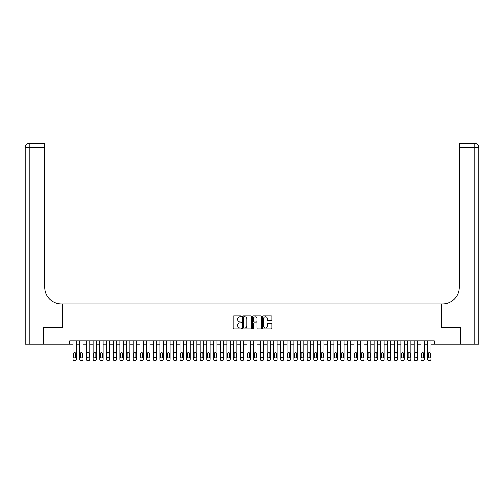 <?xml version="1.0" encoding="UTF-8"?>
<svg xmlns="http://www.w3.org/2000/svg" width="504" height="504" viewBox="0 0 504 504"><rect width="100%" height="100%" fill="white"/><g stroke="black" fill="none" stroke-linecap="round" stroke-linejoin="round"><path stroke-width="0.76" d="M241.296 316.247A0.46 0.46 0 0 0 240.836 315.788L233.856 315.788A0.655 0.655 0 0 0 233.201 316.449L233.201 328.268A0.655 0.655 0 0 0 233.856 328.929L240.836 328.929A0.46 0.46 0 0 0 241.296 328.469A0.46 0.46 0 0 0 240.836 328.01L239.929 328.01A2.104 2.104 0 0 1 237.831 325.905L237.831 324.923A2.104 2.104 0 0 1 239.929 322.818L240.836 322.818A0.46 0.46 0 0 0 241.296 322.358A0.46 0.46 0 0 0 240.836 321.899L239.929 321.899A2.104 2.104 0 0 1 237.831 319.794L237.831 318.812A2.104 2.104 0 0 1 239.929 316.707L240.836 316.707A0.46 0.46 0 0 0 241.296 316.247M271.196 320.418A0.655 0.655 0 0 0 271.851 319.763L271.851 316.449A0.655 0.655 0 0 0 271.196 315.788L263.447 315.788A0.655 0.655 0 0 0 262.786 316.449L262.786 328.268A0.655 0.655 0 0 0 263.447 328.929L271.196 328.929A0.655 0.655 0 0 0 271.851 328.268L271.851 324.261A0.655 0.655 0 0 0 271.196 323.606L267.876 323.606A0.655 0.655 0 0 0 267.221 324.261L267.221 326.252A1.758 1.758 0 0 1 265.463 328.01A1.758 1.758 0 0 1 263.705 326.252L263.705 318.465A1.758 1.758 0 0 1 265.463 316.707A1.758 1.758 0 0 1 267.221 318.465L267.221 319.763A0.655 0.655 0 0 0 267.876 320.418L271.196 320.418M69.665 344.106L43.401 344.106L43.401 327.38L62.635 327.38L62.635 303.956L441.365 303.956L441.365 327.38L460.599 327.38L460.599 344.106L434.335 344.106L434.335 340.761L69.665 340.761L69.665 344.106L73.011 344.106L73.011 359.295A1.336 1.336 0 0 0 74.346 360.631L75.014 360.631A1.336 1.336 0 0 0 76.356 359.295L76.356 344.106L79.701 344.106L79.701 359.295A1.336 1.336 0 0 0 81.037 360.631L81.705 360.631A1.336 1.336 0 0 0 83.047 359.295L83.047 344.106L86.392 344.106L86.392 359.295A1.336 1.336 0 0 0 87.728 360.631L88.402 360.631A1.336 1.336 0 0 0 89.737 359.295L89.737 344.106L93.082 344.106L93.082 359.295A1.336 1.336 0 0 0 94.418 360.631L95.092 360.631A1.336 1.336 0 0 0 96.428 359.295L96.428 344.106L99.773 344.106L99.773 359.295A1.336 1.336 0 0 0 101.115 360.631L101.783 360.631A1.336 1.336 0 0 0 103.118 359.295L103.118 344.106L106.464 344.106L106.464 359.295A1.336 1.336 0 0 0 107.806 360.631L108.473 360.631A1.336 1.336 0 0 0 109.809 359.295L109.809 344.106L113.154 344.106L113.154 359.295A1.336 1.336 0 0 0 114.496 360.631L115.164 360.631A1.336 1.336 0 0 0 116.5 359.295L116.5 344.106L119.845 344.106L119.845 359.295A1.336 1.336 0 0 0 121.187 360.631L121.855 360.631A1.336 1.336 0 0 0 123.197 359.295L123.197 344.106L126.542 344.106L126.542 359.295A1.336 1.336 0 0 0 127.877 360.631L128.545 360.631A1.336 1.336 0 0 0 129.887 359.295L129.887 344.106L133.232 344.106L133.232 359.295A1.336 1.336 0 0 0 134.568 360.631L135.236 360.631A1.336 1.336 0 0 0 136.578 359.295L136.578 344.106L139.923 344.106L139.923 359.295A1.336 1.336 0 0 0 141.259 360.631L141.926 360.631A1.336 1.336 0 0 0 143.268 359.295L143.268 344.106L146.614 344.106L146.614 359.295A1.336 1.336 0 0 0 147.949 360.631L148.623 360.631A1.336 1.336 0 0 0 149.959 359.295L149.959 344.106L153.304 344.106L153.304 359.295A1.336 1.336 0 0 0 154.64 360.631L155.314 360.631A1.336 1.336 0 0 0 156.65 359.295L156.65 344.106L159.995 344.106L159.995 359.295A1.336 1.336 0 0 0 161.33 360.631L162.004 360.631A1.336 1.336 0 0 0 163.34 359.295L163.34 344.106L166.685 344.106L166.685 359.295A1.336 1.336 0 0 0 168.027 360.631L168.695 360.631A1.336 1.336 0 0 0 170.031 359.295L170.031 344.106L173.376 344.106L173.376 359.295A1.336 1.336 0 0 0 174.718 360.631L175.386 360.631A1.336 1.336 0 0 0 176.721 359.295L176.721 344.106L180.067 344.106L180.067 359.295A1.336 1.336 0 0 0 181.409 360.631L182.076 360.631A1.336 1.336 0 0 0 183.412 359.295L183.412 344.106L186.757 344.106L186.757 359.295A1.336 1.336 0 0 0 188.099 360.631L188.767 360.631A1.336 1.336 0 0 0 190.109 359.295L190.109 344.106L193.454 344.106L193.454 359.295A1.336 1.336 0 0 0 194.79 360.631L195.458 360.631A1.336 1.336 0 0 0 196.799 359.295L196.799 344.106L200.145 344.106L200.145 359.295A1.336 1.336 0 0 0 201.48 360.631L202.148 360.631A1.336 1.336 0 0 0 203.49 359.295L203.49 344.106L206.835 344.106L206.835 359.295A1.336 1.336 0 0 0 208.171 360.631L208.839 360.631A1.336 1.336 0 0 0 210.181 359.295L210.181 344.106L213.526 344.106L213.526 359.295A1.336 1.336 0 0 0 214.862 360.631L215.536 360.631A1.336 1.336 0 0 0 216.871 359.295L216.871 344.106L220.216 344.106L220.216 359.295A1.336 1.336 0 0 0 221.552 360.631L222.226 360.631A1.336 1.336 0 0 0 223.562 359.295L223.562 344.106L226.907 344.106L226.907 359.295A1.336 1.336 0 0 0 228.249 360.631L228.917 360.631A1.336 1.336 0 0 0 230.252 359.295L230.252 344.106L233.598 344.106L233.598 359.295A1.336 1.336 0 0 0 234.94 360.631L235.607 360.631A1.336 1.336 0 0 0 236.943 359.295L236.943 344.106L240.288 344.106L240.288 359.295A1.336 1.336 0 0 0 241.63 360.631L242.298 360.631A1.336 1.336 0 0 0 243.634 359.295L243.634 344.106L246.979 344.106L246.979 359.295A1.336 1.336 0 0 0 248.321 360.631L248.989 360.631A1.336 1.336 0 0 0 250.324 359.295L250.324 344.106L253.676 344.106L253.676 359.295A1.336 1.336 0 0 0 255.011 360.631L255.679 360.631A1.336 1.336 0 0 0 257.021 359.295L257.021 344.106L260.366 344.106L260.366 359.295A1.336 1.336 0 0 0 261.702 360.631L262.37 360.631A1.336 1.336 0 0 0 263.712 359.295L263.712 344.106L267.057 344.106L267.057 359.295A1.336 1.336 0 0 0 268.393 360.631L269.06 360.631A1.336 1.336 0 0 0 270.402 359.295L270.402 344.106L273.748 344.106L273.748 359.295A1.336 1.336 0 0 0 275.083 360.631L275.751 360.631A1.336 1.336 0 0 0 277.093 359.295L277.093 344.106L280.438 344.106L280.438 359.295A1.336 1.336 0 0 0 281.774 360.631L282.448 360.631A1.336 1.336 0 0 0 283.784 359.295L283.784 344.106L287.129 344.106L287.129 359.295A1.336 1.336 0 0 0 288.464 360.631L289.139 360.631A1.336 1.336 0 0 0 290.474 359.295L290.474 344.106L293.819 344.106L293.819 359.295A1.336 1.336 0 0 0 295.161 360.631L295.829 360.631A1.336 1.336 0 0 0 297.165 359.295L297.165 344.106L300.51 344.106L300.51 359.295A1.336 1.336 0 0 0 301.852 360.631L302.52 360.631A1.336 1.336 0 0 0 303.855 359.295L303.855 344.106L307.201 344.106L307.201 359.295A1.336 1.336 0 0 0 308.543 360.631L309.21 360.631A1.336 1.336 0 0 0 310.546 359.295L310.546 344.106L313.891 344.106L313.891 359.295A1.336 1.336 0 0 0 315.233 360.631L315.901 360.631A1.336 1.336 0 0 0 317.243 359.295L317.243 344.106L320.588 344.106L320.588 359.295A1.336 1.336 0 0 0 321.924 360.631L322.591 360.631A1.336 1.336 0 0 0 323.933 359.295L323.933 344.106L327.279 344.106L327.279 359.295A1.336 1.336 0 0 0 328.614 360.631L329.282 360.631A1.336 1.336 0 0 0 330.624 359.295L330.624 344.106L333.969 344.106L333.969 359.295A1.336 1.336 0 0 0 335.305 360.631L335.973 360.631A1.336 1.336 0 0 0 337.315 359.295L337.315 344.106L340.66 344.106L340.66 359.295A1.336 1.336 0 0 0 341.995 360.631L342.67 360.631A1.336 1.336 0 0 0 344.005 359.295L344.005 344.106L347.351 344.106L347.351 359.295A1.336 1.336 0 0 0 348.686 360.631L349.36 360.631A1.336 1.336 0 0 0 350.696 359.295L350.696 344.106L354.041 344.106L354.041 359.295A1.336 1.336 0 0 0 355.377 360.631L356.051 360.631A1.336 1.336 0 0 0 357.386 359.295L357.386 344.106L360.732 344.106L360.732 359.295A1.336 1.336 0 0 0 362.074 360.631L362.741 360.631A1.336 1.336 0 0 0 364.077 359.295L364.077 344.106L367.422 344.106L367.422 359.295A1.336 1.336 0 0 0 368.764 360.631L369.432 360.631A1.336 1.336 0 0 0 370.768 359.295L370.768 344.106L374.113 344.106L374.113 359.295A1.336 1.336 0 0 0 375.455 360.631L376.123 360.631A1.336 1.336 0 0 0 377.458 359.295L377.458 344.106L380.804 344.106L380.804 359.295A1.336 1.336 0 0 0 382.145 360.631L382.813 360.631A1.336 1.336 0 0 0 384.155 359.295L384.155 344.106L387.5 344.106L387.5 359.295A1.336 1.336 0 0 0 388.836 360.631L389.504 360.631A1.336 1.336 0 0 0 390.846 359.295L390.846 344.106L394.191 344.106L394.191 359.295A1.336 1.336 0 0 0 395.527 360.631L396.194 360.631A1.336 1.336 0 0 0 397.536 359.295L397.536 344.106L400.882 344.106L400.882 359.295A1.336 1.336 0 0 0 402.217 360.631L402.885 360.631A1.336 1.336 0 0 0 404.227 359.295L404.227 344.106L407.572 344.106L407.572 359.295A1.336 1.336 0 0 0 408.908 360.631L409.582 360.631A1.336 1.336 0 0 0 410.918 359.295L410.918 344.106L414.263 344.106L414.263 359.295A1.336 1.336 0 0 0 415.598 360.631L416.272 360.631A1.336 1.336 0 0 0 417.608 359.295L417.608 344.106L420.953 344.106L420.953 359.295A1.336 1.336 0 0 0 422.295 360.631L422.963 360.631A1.336 1.336 0 0 0 424.299 359.295L424.299 344.106L427.644 344.106L427.644 359.295A1.336 1.336 0 0 0 428.986 360.631L429.654 360.631A1.336 1.336 0 0 0 430.989 359.295L430.989 344.106L434.335 344.106M251.427 316.449A0.655 0.655 0 0 0 250.772 315.788L243.016 315.788A0.655 0.655 0 0 0 242.361 316.449L242.361 328.268A0.655 0.655 0 0 0 243.016 328.929L250.772 328.929A0.655 0.655 0 0 0 251.427 328.268L251.427 316.449M253.228 315.788L260.984 315.788A0.655 0.655 0 0 1 261.639 316.449L261.639 328.268A0.655 0.655 0 0 1 260.984 328.929L257.664 328.929A0.655 0.655 0 0 1 257.008 328.268L257.008 323.474A0.655 0.655 0 0 0 256.353 322.818L254.148 322.818A0.655 0.655 0 0 0 253.493 323.474L253.493 328.469A0.46 0.46 0 0 1 253.033 328.929A0.46 0.46 0 0 1 252.573 328.469L252.573 316.449A0.655 0.655 0 0 1 253.228 315.788M243.741 316.707A0.46 0.46 0 0 0 243.281 317.167L243.281 327.55A0.46 0.46 0 0 0 243.741 328.01L244.692 328.01A2.104 2.104 0 0 0 246.796 325.905L246.796 318.812A2.104 2.104 0 0 0 244.692 316.707L243.741 316.707M257.008 318.503A1.758 1.758 0 0 0 255.251 316.745A1.758 1.758 0 0 0 253.493 318.503L253.493 321.243A0.655 0.655 0 0 0 254.148 321.899L256.353 321.899A0.655 0.655 0 0 0 257.008 321.243L257.008 318.503M76.356 340.761L76.356 359.295M73.011 340.761L73.011 359.295M75.751 356.882A1.071 1.071 0 0 1 74.68 357.953A1.071 1.071 0 0 1 73.609 356.882L73.609 353.676A1.071 1.071 0 0 1 74.68 352.605A1.071 1.071 0 0 1 75.751 353.676L75.751 356.882M74.346 360.631L75.014 360.631M43.199 327.38L62.572 327.38L62.572 303.956L61.431 303.956A16.727 16.727 0 0 1 44.705 287.23L44.705 147.382L29.213 147.382L29.213 344.106L43.199 344.106L43.199 327.38M29.213 344.106L25.2 344.106L25.2 147.382A4.013 4.013 0 0 1 29.213 143.369L44.705 143.369L44.705 147.382M44.705 143.369L29.213 143.369A4.013 4.013 0 0 0 25.2 147.382L29.213 147.382L29.213 143.369M61.431 303.956A16.727 16.727 0 0 1 44.705 287.23M478.8 344.106L478.8 147.382L478.8 344.106L460.801 344.106L460.801 327.38L441.428 327.38L441.428 303.956L442.569 303.956A16.727 16.727 0 0 0 459.295 287.23L459.295 143.369L474.787 143.369L459.295 143.369M474.787 344.106L474.787 147.382L478.8 147.382A4.013 4.013 0 0 0 474.787 143.369A4.013 4.013 0 0 1 478.8 147.382L478.8 303.956M442.569 303.956A16.727 16.727 0 0 0 459.295 287.23M83.047 340.761L83.047 359.295M79.701 340.761L79.701 359.295M82.442 356.882A1.071 1.071 0 0 1 81.371 357.953A1.071 1.071 0 0 1 80.3 356.882L80.3 353.676A1.071 1.071 0 0 1 81.371 352.605A1.071 1.071 0 0 1 82.442 353.676L82.442 356.882M81.037 360.631L81.705 360.631M89.737 340.761L89.737 359.295M86.392 340.761L86.392 359.295M89.132 356.882A1.071 1.071 0 0 1 88.061 357.953A1.071 1.071 0 0 1 86.997 356.882L86.997 353.676A1.071 1.071 0 0 1 88.061 352.605A1.071 1.071 0 0 1 89.132 353.676L89.132 356.882M87.728 360.631L88.402 360.631M96.428 340.761L96.428 359.295M93.082 340.761L93.082 359.295M95.829 356.882A1.071 1.071 0 0 1 94.758 357.953A1.071 1.071 0 0 1 93.687 356.882L93.687 353.676A1.071 1.071 0 0 1 94.758 352.605A1.071 1.071 0 0 1 95.829 353.676L95.829 356.882M94.418 360.631L95.092 360.631M103.118 340.761L103.118 359.295M99.773 340.761L99.773 359.295M102.52 356.882A1.071 1.071 0 0 1 101.449 357.953A1.071 1.071 0 0 1 100.378 356.882L100.378 353.676A1.071 1.071 0 0 1 101.449 352.605A1.071 1.071 0 0 1 102.52 353.676L102.52 356.882M101.115 360.631L101.783 360.631M109.809 340.761L109.809 359.295M106.464 340.761L106.464 359.295M109.21 356.882A1.071 1.071 0 0 1 108.139 357.953A1.071 1.071 0 0 1 107.069 356.882L107.069 353.676A1.071 1.071 0 0 1 108.139 352.605A1.071 1.071 0 0 1 109.21 353.676L109.21 356.882M107.806 360.631L108.473 360.631M116.5 340.761L116.5 359.295M113.154 340.761L113.154 359.295M115.901 356.882A1.071 1.071 0 0 1 114.83 357.953A1.071 1.071 0 0 1 113.759 356.882L113.759 353.676A1.071 1.071 0 0 1 114.83 352.605A1.071 1.071 0 0 1 115.901 353.676L115.901 356.882M114.496 360.631L115.164 360.631M123.197 340.761L123.197 359.295M119.845 340.761L119.845 359.295M122.592 356.882A1.071 1.071 0 0 1 121.521 357.953A1.071 1.071 0 0 1 120.45 356.882L120.45 353.676A1.071 1.071 0 0 1 121.521 352.605A1.071 1.071 0 0 1 122.592 353.676L122.592 356.882M121.187 360.631L121.855 360.631M129.887 340.761L129.887 359.295M126.542 340.761L126.542 359.295M129.282 356.882A1.071 1.071 0 0 1 128.211 357.953A1.071 1.071 0 0 1 127.14 356.882L127.14 353.676A1.071 1.071 0 0 1 128.211 352.605A1.071 1.071 0 0 1 129.282 353.676L129.282 356.882M127.877 360.631L128.545 360.631M136.578 340.761L136.578 359.295M133.232 340.761L133.232 359.295M135.973 356.882A1.071 1.071 0 0 1 134.902 357.953A1.071 1.071 0 0 1 133.831 356.882L133.831 353.676A1.071 1.071 0 0 1 134.902 352.605A1.071 1.071 0 0 1 135.973 353.676L135.973 356.882M134.568 360.631L135.236 360.631M143.268 340.761L143.268 359.295M139.923 340.761L139.923 359.295M142.663 356.882A1.071 1.071 0 0 1 141.593 357.953A1.071 1.071 0 0 1 140.522 356.882L140.522 353.676A1.071 1.071 0 0 1 141.593 352.605A1.071 1.071 0 0 1 142.663 353.676L142.663 356.882M141.259 360.631L141.926 360.631M149.959 340.761L149.959 359.295M146.614 340.761L146.614 359.295M149.354 356.882A1.071 1.071 0 0 1 148.283 357.953A1.071 1.071 0 0 1 147.212 356.882L147.212 353.676A1.071 1.071 0 0 1 148.283 352.605A1.071 1.071 0 0 1 149.354 353.676L149.354 356.882M147.949 360.631L148.623 360.631M156.65 340.761L156.65 359.295M153.304 340.761L153.304 359.295M156.045 356.882A1.071 1.071 0 0 1 154.974 357.953A1.071 1.071 0 0 1 153.909 356.882L153.909 353.676A1.071 1.071 0 0 1 154.974 352.605A1.071 1.071 0 0 1 156.045 353.676L156.045 356.882M154.64 360.631L155.314 360.631M163.34 340.761L163.34 359.295M159.995 340.761L159.995 359.295M162.742 356.882A1.071 1.071 0 0 1 161.671 357.953A1.071 1.071 0 0 1 160.6 356.882L160.6 353.676A1.071 1.071 0 0 1 161.671 352.605A1.071 1.071 0 0 1 162.742 353.676L162.742 356.882M161.33 360.631L162.004 360.631M170.031 340.761L170.031 359.295M166.685 340.761L166.685 359.295M169.432 356.882A1.071 1.071 0 0 1 168.361 357.953A1.071 1.071 0 0 1 167.29 356.882L167.29 353.676A1.071 1.071 0 0 1 168.361 352.605A1.071 1.071 0 0 1 169.432 353.676L169.432 356.882M168.027 360.631L168.695 360.631M176.721 340.761L176.721 359.295M173.376 340.761L173.376 359.295M176.123 356.882A1.071 1.071 0 0 1 175.052 357.953A1.071 1.071 0 0 1 173.981 356.882L173.981 353.676A1.071 1.071 0 0 1 175.052 352.605A1.071 1.071 0 0 1 176.123 353.676L176.123 356.882M174.718 360.631L175.386 360.631M183.412 340.761L183.412 359.295M180.067 340.761L180.067 359.295M182.813 356.882A1.071 1.071 0 0 1 181.742 357.953A1.071 1.071 0 0 1 180.671 356.882L180.671 353.676A1.071 1.071 0 0 1 181.742 352.605A1.071 1.071 0 0 1 182.813 353.676L182.813 356.882M181.409 360.631L182.076 360.631M190.109 340.761L190.109 359.295M186.757 340.761L186.757 359.295M189.504 356.882A1.071 1.071 0 0 1 188.433 357.953A1.071 1.071 0 0 1 187.362 356.882L187.362 353.676A1.071 1.071 0 0 1 188.433 352.605A1.071 1.071 0 0 1 189.504 353.676L189.504 356.882M188.099 360.631L188.767 360.631M196.799 340.761L196.799 359.295M193.454 340.761L193.454 359.295M196.195 356.882A1.071 1.071 0 0 1 195.124 357.953A1.071 1.071 0 0 1 194.053 356.882L194.053 353.676A1.071 1.071 0 0 1 195.124 352.605A1.071 1.071 0 0 1 196.195 353.676L196.195 356.882M194.79 360.631L195.458 360.631M203.49 340.761L203.49 359.295M200.145 340.761L200.145 359.295M202.885 356.882A1.071 1.071 0 0 1 201.814 357.953A1.071 1.071 0 0 1 200.743 356.882L200.743 353.676A1.071 1.071 0 0 1 201.814 352.605A1.071 1.071 0 0 1 202.885 353.676L202.885 356.882M201.48 360.631L202.148 360.631M210.181 340.761L210.181 359.295M206.835 340.761L206.835 359.295M209.576 356.882A1.071 1.071 0 0 1 208.505 357.953A1.071 1.071 0 0 1 207.434 356.882L207.434 353.676A1.071 1.071 0 0 1 208.505 352.605A1.071 1.071 0 0 1 209.576 353.676L209.576 356.882M208.171 360.631L208.839 360.631M216.871 340.761L216.871 359.295M213.526 340.761L213.526 359.295M216.266 356.882A1.071 1.071 0 0 1 215.195 357.953A1.071 1.071 0 0 1 214.124 356.882L214.124 353.676A1.071 1.071 0 0 1 215.195 352.605A1.071 1.071 0 0 1 216.266 353.676L216.266 356.882M214.862 360.631L215.536 360.631M223.562 340.761L223.562 359.295M220.216 340.761L220.216 359.295M222.957 356.882A1.071 1.071 0 0 1 221.892 357.953A1.071 1.071 0 0 1 220.821 356.882L220.821 353.676A1.071 1.071 0 0 1 221.892 352.605A1.071 1.071 0 0 1 222.957 353.676L222.957 356.882M221.552 360.631L222.226 360.631M230.252 340.761L230.252 359.295M226.907 340.761L226.907 359.295M229.654 356.882A1.071 1.071 0 0 1 228.583 357.953A1.071 1.071 0 0 1 227.512 356.882L227.512 353.676A1.071 1.071 0 0 1 228.583 352.605A1.071 1.071 0 0 1 229.654 353.676L229.654 356.882M228.249 360.631L228.917 360.631M236.943 340.761L236.943 359.295M233.598 340.761L233.598 359.295M236.344 356.882A1.071 1.071 0 0 1 235.273 357.953A1.071 1.071 0 0 1 234.203 356.882L234.203 353.676A1.071 1.071 0 0 1 235.273 352.605A1.071 1.071 0 0 1 236.344 353.676L236.344 356.882M234.94 360.631L235.607 360.631M243.634 340.761L243.634 359.295M240.288 340.761L240.288 359.295M243.035 356.882A1.071 1.071 0 0 1 241.964 357.953A1.071 1.071 0 0 1 240.893 356.882L240.893 353.676A1.071 1.071 0 0 1 241.964 352.605A1.071 1.071 0 0 1 243.035 353.676L243.035 356.882M241.63 360.631L242.298 360.631M250.324 340.761L250.324 359.295M246.979 340.761L246.979 359.295M249.726 356.882A1.071 1.071 0 0 1 248.655 357.953A1.071 1.071 0 0 1 247.584 356.882L247.584 353.676A1.071 1.071 0 0 1 248.655 352.605A1.071 1.071 0 0 1 249.726 353.676L249.726 356.882M248.321 360.631L248.989 360.631M257.021 340.761L257.021 359.295M253.676 340.761L253.676 359.295M256.416 356.882A1.071 1.071 0 0 1 255.345 357.953A1.071 1.071 0 0 1 254.274 356.882L254.274 353.676A1.071 1.071 0 0 1 255.345 352.605A1.071 1.071 0 0 1 256.416 353.676L256.416 356.882M255.011 360.631L255.679 360.631M263.712 340.761L263.712 359.295M260.366 340.761L260.366 359.295M263.107 356.882A1.071 1.071 0 0 1 262.036 357.953A1.071 1.071 0 0 1 260.965 356.882L260.965 353.676A1.071 1.071 0 0 1 262.036 352.605A1.071 1.071 0 0 1 263.107 353.676L263.107 356.882M261.702 360.631L262.37 360.631M270.402 340.761L270.402 359.295M267.057 340.761L267.057 359.295M269.798 356.882A1.071 1.071 0 0 1 268.726 357.953A1.071 1.071 0 0 1 267.656 356.882L267.656 353.676A1.071 1.071 0 0 1 268.726 352.605A1.071 1.071 0 0 1 269.798 353.676L269.798 356.882M268.393 360.631L269.06 360.631M277.093 340.761L277.093 359.295M273.748 340.761L273.748 359.295M276.488 356.882A1.071 1.071 0 0 1 275.417 357.953A1.071 1.071 0 0 1 274.346 356.882L274.346 353.676A1.071 1.071 0 0 1 275.417 352.605A1.071 1.071 0 0 1 276.488 353.676L276.488 356.882M275.083 360.631L275.751 360.631M283.784 340.761L283.784 359.295M280.438 340.761L280.438 359.295M283.179 356.882A1.071 1.071 0 0 1 282.108 357.953A1.071 1.071 0 0 1 281.043 356.882L281.043 353.676A1.071 1.071 0 0 1 282.108 352.605A1.071 1.071 0 0 1 283.179 353.676L283.179 356.882M281.774 360.631L282.448 360.631M290.474 340.761L290.474 359.295M287.129 340.761L287.129 359.295M289.876 356.882A1.071 1.071 0 0 1 288.805 357.953A1.071 1.071 0 0 1 287.734 356.882L287.734 353.676A1.071 1.071 0 0 1 288.805 352.605A1.071 1.071 0 0 1 289.876 353.676L289.876 356.882M288.464 360.631L289.139 360.631M297.165 340.761L297.165 359.295M293.819 340.761L293.819 359.295M296.566 356.882A1.071 1.071 0 0 1 295.495 357.953A1.071 1.071 0 0 1 294.424 356.882L294.424 353.676A1.071 1.071 0 0 1 295.495 352.605A1.071 1.071 0 0 1 296.566 353.676L296.566 356.882M295.161 360.631L295.829 360.631M303.855 340.761L303.855 359.295M300.51 340.761L300.51 359.295M303.257 356.882A1.071 1.071 0 0 1 302.186 357.953A1.071 1.071 0 0 1 301.115 356.882L301.115 353.676A1.071 1.071 0 0 1 302.186 352.605A1.071 1.071 0 0 1 303.257 353.676L303.257 356.882M301.852 360.631L302.52 360.631M310.546 340.761L310.546 359.295M307.201 340.761L307.201 359.295M309.947 356.882A1.071 1.071 0 0 1 308.876 357.953A1.071 1.071 0 0 1 307.805 356.882L307.805 353.676A1.071 1.071 0 0 1 308.876 352.605A1.071 1.071 0 0 1 309.947 353.676L309.947 356.882M308.543 360.631L309.21 360.631M317.243 340.761L317.243 359.295M313.891 340.761L313.891 359.295M316.638 356.882A1.071 1.071 0 0 1 315.567 357.953A1.071 1.071 0 0 1 314.496 356.882L314.496 353.676A1.071 1.071 0 0 1 315.567 352.605A1.071 1.071 0 0 1 316.638 353.676L316.638 356.882M315.233 360.631L315.901 360.631M323.933 340.761L323.933 359.295M320.588 340.761L320.588 359.295M323.329 356.882A1.071 1.071 0 0 1 322.258 357.953A1.071 1.071 0 0 1 321.187 356.882L321.187 353.676A1.071 1.071 0 0 1 322.258 352.605A1.071 1.071 0 0 1 323.329 353.676L323.329 356.882M321.924 360.631L322.591 360.631M330.624 340.761L330.624 359.295M327.279 340.761L327.279 359.295M330.019 356.882A1.071 1.071 0 0 1 328.948 357.953A1.071 1.071 0 0 1 327.877 356.882L327.877 353.676A1.071 1.071 0 0 1 328.948 352.605A1.071 1.071 0 0 1 330.019 353.676L330.019 356.882M328.614 360.631L329.282 360.631M337.315 340.761L337.315 359.295M333.969 340.761L333.969 359.295M336.71 356.882A1.071 1.071 0 0 1 335.639 357.953A1.071 1.071 0 0 1 334.568 356.882L334.568 353.676A1.071 1.071 0 0 1 335.639 352.605A1.071 1.071 0 0 1 336.71 353.676L336.71 356.882M335.305 360.631L335.973 360.631M344.005 340.761L344.005 359.295M340.66 340.761L340.66 359.295M343.4 356.882A1.071 1.071 0 0 1 342.329 357.953A1.071 1.071 0 0 1 341.258 356.882L341.258 353.676A1.071 1.071 0 0 1 342.329 352.605A1.071 1.071 0 0 1 343.4 353.676L343.4 356.882M341.995 360.631L342.67 360.631M350.696 340.761L350.696 359.295M347.351 340.761L347.351 359.295M350.091 356.882A1.071 1.071 0 0 1 349.026 357.953A1.071 1.071 0 0 1 347.955 356.882L347.955 353.676A1.071 1.071 0 0 1 349.026 352.605A1.071 1.071 0 0 1 350.091 353.676L350.091 356.882M348.686 360.631L349.36 360.631M357.386 340.761L357.386 359.295M354.041 340.761L354.041 359.295M356.788 356.882A1.071 1.071 0 0 1 355.717 357.953A1.071 1.071 0 0 1 354.646 356.882L354.646 353.676A1.071 1.071 0 0 1 355.717 352.605A1.071 1.071 0 0 1 356.788 353.676L356.788 356.882M355.377 360.631L356.051 360.631M364.077 340.761L364.077 359.295M360.732 340.761L360.732 359.295M363.479 356.882A1.071 1.071 0 0 1 362.408 357.953A1.071 1.071 0 0 1 361.337 356.882L361.337 353.676A1.071 1.071 0 0 1 362.408 352.605A1.071 1.071 0 0 1 363.479 353.676L363.479 356.882M362.074 360.631L362.741 360.631M370.768 340.761L370.768 359.295M367.422 340.761L367.422 359.295M370.169 356.882A1.071 1.071 0 0 1 369.098 357.953A1.071 1.071 0 0 1 368.027 356.882L368.027 353.676A1.071 1.071 0 0 1 369.098 352.605A1.071 1.071 0 0 1 370.169 353.676L370.169 356.882M368.764 360.631L369.432 360.631M377.458 340.761L377.458 359.295M374.113 340.761L374.113 359.295M376.86 356.882A1.071 1.071 0 0 1 375.789 357.953A1.071 1.071 0 0 1 374.718 356.882L374.718 353.676A1.071 1.071 0 0 1 375.789 352.605A1.071 1.071 0 0 1 376.86 353.676L376.86 356.882M375.455 360.631L376.123 360.631M384.155 340.761L384.155 359.295M380.804 340.761L380.804 359.295M383.55 356.882A1.071 1.071 0 0 1 382.479 357.953A1.071 1.071 0 0 1 381.408 356.882L381.408 353.676A1.071 1.071 0 0 1 382.479 352.605A1.071 1.071 0 0 1 383.55 353.676L383.55 356.882M382.145 360.631L382.813 360.631M390.846 340.761L390.846 359.295M387.5 340.761L387.5 359.295M390.241 356.882A1.071 1.071 0 0 1 389.17 357.953A1.071 1.071 0 0 1 388.099 356.882L388.099 353.676A1.071 1.071 0 0 1 389.17 352.605A1.071 1.071 0 0 1 390.241 353.676L390.241 356.882M388.836 360.631L389.504 360.631M397.536 340.761L397.536 359.295M394.191 340.761L394.191 359.295M396.931 356.882A1.071 1.071 0 0 1 395.861 357.953A1.071 1.071 0 0 1 394.789 356.882L394.789 353.676A1.071 1.071 0 0 1 395.861 352.605A1.071 1.071 0 0 1 396.931 353.676L396.931 356.882M395.527 360.631L396.194 360.631M404.227 340.761L404.227 359.295M400.882 340.761L400.882 359.295M403.622 356.882A1.071 1.071 0 0 1 402.551 357.953A1.071 1.071 0 0 1 401.48 356.882L401.48 353.676A1.071 1.071 0 0 1 402.551 352.605A1.071 1.071 0 0 1 403.622 353.676L403.622 356.882M402.217 360.631L402.885 360.631M410.918 340.761L410.918 359.295M407.572 340.761L407.572 359.295M410.313 356.882A1.071 1.071 0 0 1 409.242 357.953A1.071 1.071 0 0 1 408.171 356.882L408.171 353.676A1.071 1.071 0 0 1 409.242 352.605A1.071 1.071 0 0 1 410.313 353.676L410.313 356.882M408.908 360.631L409.582 360.631M417.608 340.761L417.608 359.295M414.263 340.761L414.263 359.295M417.003 356.882A1.071 1.071 0 0 1 415.939 357.953A1.071 1.071 0 0 1 414.868 356.882L414.868 353.676A1.071 1.071 0 0 1 415.939 352.605A1.071 1.071 0 0 1 417.003 353.676L417.003 356.882M415.598 360.631L416.272 360.631M424.299 340.761L424.299 359.295M420.953 340.761L420.953 359.295M423.7 356.882A1.071 1.071 0 0 1 422.629 357.953A1.071 1.071 0 0 1 421.558 356.882L421.558 353.676A1.071 1.071 0 0 1 422.629 352.605A1.071 1.071 0 0 1 423.7 353.676L423.7 356.882M422.295 360.631L422.963 360.631M430.989 340.761L430.989 359.295M427.644 340.761L427.644 359.295M430.391 356.882A1.071 1.071 0 0 1 429.32 357.953A1.071 1.071 0 0 1 428.249 356.882L428.249 353.676A1.071 1.071 0 0 1 429.32 352.605A1.071 1.071 0 0 1 430.391 353.676L430.391 356.882M428.986 360.631L429.654 360.631M474.787 143.369L474.787 147.382L459.295 147.382"/></g></svg>
